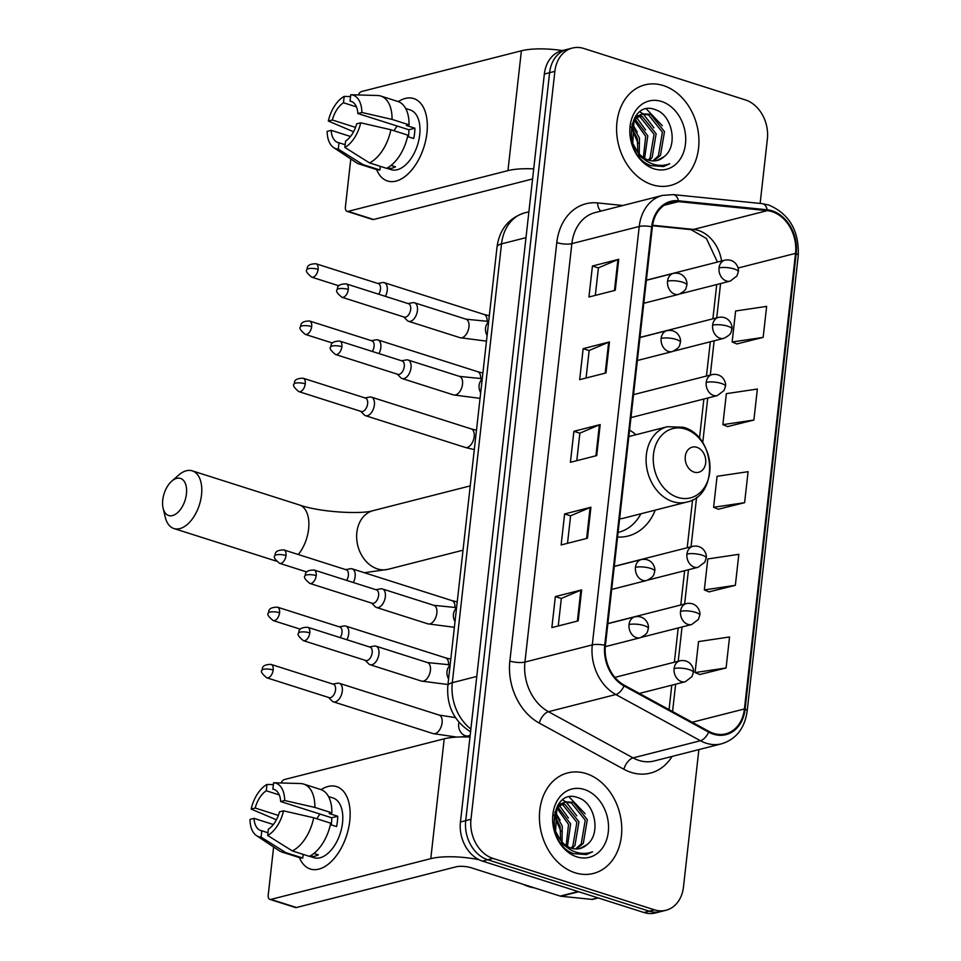 <?xml version="1.0" encoding="UTF-8"?>
<svg xmlns="http://www.w3.org/2000/svg" width="961" height="961" viewBox="0 0 961 961"><rect width="100%" height="100%" fill="white"/><g stroke="black" fill="none" stroke-linecap="round" stroke-linejoin="round"><path stroke-width="1.44" d="M617.563 537.055A57.3 44.59 75.7 0 0 628.062 536.022A57.3 44.59 75.7 0 0 655.234 510.123M636.002 434.708A57.3 44.59 75.7 0 0 629.563 430.096M760.139 203.432L767.371 139.009A32.434 25.238 75.7 0 0 745.34 99.896L583.844 48.482A32.434 25.238 75.7 0 0 572.36 48.05L561.837 50.729A32.434 25.238 75.7 0 0 544.346 74.045L460.451 821.991A32.434 25.238 75.7 0 0 482.47 861.104L643.966 912.518A32.434 25.238 75.7 0 0 655.462 912.95L660.724 911.605A32.434 25.238 75.7 0 1 649.24 911.172A32.434 25.238 75.7 0 0 660.724 911.605L665.985 910.271A32.434 25.238 75.7 0 0 683.475 886.955L698.875 749.592M567.098 49.395A32.434 25.238 75.7 0 0 549.608 72.7L465.713 820.646A32.434 25.238 75.7 0 0 487.732 859.759L649.24 911.172L487.732 859.759A32.434 25.238 75.7 0 1 465.713 820.646L549.608 72.7A32.434 25.238 75.7 0 1 567.098 49.395M663.318 85.553A51.894 40.386 75.7 0 0 644.939 84.856A51.894 40.386 75.7 0 0 616.758 133.591A51.894 40.386 75.7 0 0 652.195 184.728A51.894 40.386 75.7 0 0 670.574 185.425A51.894 40.386 75.7 0 0 698.767 136.69A51.894 40.386 75.7 0 0 663.318 85.553A51.894 40.386 75.7 0 0 644.939 84.856A51.894 40.386 75.7 0 0 616.758 133.591A51.894 40.386 75.7 0 0 652.195 184.728A51.894 40.386 75.7 0 0 670.574 185.425A51.894 40.386 75.7 0 0 698.767 136.69A51.894 40.386 75.7 0 0 663.318 85.553M586.15 773.581A51.894 40.386 75.7 0 0 567.771 772.896A51.894 40.386 75.7 0 0 539.577 821.631A51.894 40.386 75.7 0 0 575.026 872.756A51.894 40.386 75.7 0 0 593.405 873.453A51.894 40.386 75.7 0 0 621.599 824.718A51.894 40.386 75.7 0 0 586.15 773.581A51.894 40.386 75.7 0 0 567.771 772.896A51.894 40.386 75.7 0 0 539.577 821.631A51.894 40.386 75.7 0 0 575.026 872.756A51.894 40.386 75.7 0 0 593.405 873.453A51.894 40.386 75.7 0 0 621.599 824.718A51.894 40.386 75.7 0 0 586.15 773.581M772.031 211.648A34.596 26.92 -104.3 0 1 795.528 253.368L744.427 708.954A34.596 26.92 -104.3 0 1 725.771 733.82A34.596 26.92 -104.3 0 1 708.846 731.345L624.23 685.169A34.596 26.92 -104.3 0 1 605.406 645.456L652.339 227.024A34.596 26.92 -104.3 0 1 670.994 202.17A34.596 26.92 -104.3 0 1 678.466 201.63L767.25 210.651A34.596 26.92 -104.3 0 1 772.031 211.648M772.127 210.819A35.461 27.593 75.7 0 0 767.226 209.798L678.442 200.777A35.461 27.593 75.7 0 0 651.666 226.808L604.733 645.239A35.461 27.593 75.7 0 0 624.025 685.938L708.641 732.126A35.461 27.593 75.7 0 0 745.099 709.17L796.201 253.584A35.461 27.593 75.7 0 0 772.127 210.819M699.788 674.514L726.084 667.967L729.555 636.975L698.539 641.588L695.055 672.58L700.028 674.61M709.05 591.868L735.345 585.321L738.829 554.329L707.801 558.942L704.329 589.934L709.302 591.964M736.871 343.93L763.154 337.383L766.638 306.391L735.609 311.004L732.138 341.996L737.111 344.026M727.597 426.576L753.892 420.029L757.364 389.037L726.348 393.65L722.864 424.642L727.837 426.672M718.323 509.222L744.619 502.675L748.09 471.683L717.074 476.296L713.603 507.288L718.564 509.318M572.36 48.05A32.434 25.238 75.7 0 0 554.869 71.354L470.974 819.301A32.434 25.238 75.7 0 0 493.005 858.413L654.501 909.839A32.434 25.238 75.7 0 0 665.985 910.271M578.186 620.878L551.866 627.593L555.35 596.601L581.657 589.886L578.186 620.878M605.995 372.94L579.675 379.655L583.159 348.663L609.466 341.948L605.995 372.94M615.268 290.294L588.949 297.009L592.432 266.017L618.74 259.302L615.268 290.294M587.447 538.232L561.14 544.947L564.612 513.955L590.931 507.24L587.447 538.232M596.721 455.586L570.414 462.301L573.885 431.309L600.193 424.594L596.721 455.586M573.885 431.309L579.867 433.207M576.792 460.667L579.879 433.135L599.388 424.87A8.649 2.366 6.4 0 1 600.193 424.594M564.612 513.955L570.606 515.853M567.519 543.313L570.606 515.781L590.114 507.516A8.649 2.366 6.4 0 1 590.931 507.24M592.432 266.017L598.415 267.915M595.327 295.375L598.415 267.843L617.923 259.566A8.649 2.366 6.4 0 1 618.74 259.302M583.159 348.663L589.141 350.561M586.066 378.021L589.153 350.489L608.661 342.224A8.649 2.366 6.4 0 1 609.466 341.948M555.35 596.601L561.332 598.499M558.245 625.959L561.344 598.427L580.852 590.162A8.649 2.366 6.4 0 1 581.657 589.886M744.619 502.675L713.603 507.288M753.892 420.029L722.864 424.642M763.154 337.383L732.138 341.996M735.345 585.321L704.329 589.934M726.084 667.967L695.055 672.58M636.014 115.62L637.383 115.56M638.512 115.608L642.212 116.425L656.147 133.759L652.135 157.46L649.42 160.415M635.665 116.089L636.422 116.137M637.575 116.293L640.122 116.966L654.057 134.288L650.044 157.988L648.255 160.067M663.979 156.739C678.61 146.168 672.183 115.176 656.063 109.974C627.629 97.662 621.154 155.646 650.849 165.604L663.57 166.541L669.745 163.754C663.402 166.121 656.952 165.905 650.393 163.082C644.831 160.559 640.314 156.451 636.831 150.781A24.433 19.016 75.7 0 0 648.567 160.163A24.433 19.016 75.7 0 0 657.216 160.499A24.433 19.016 75.7 0 0 663.979 156.739L656.952 160.559M636.831 150.781L632.782 143.309L634.008 120.317L642.501 113.818L650.561 114.299L664.495 131.621L660.483 155.322L653.84 160.955M644.086 159.19L637.924 154.901M634.765 117.434L642.501 113.818M641.467 114.131L648.471 114.827L662.405 132.162L658.393 155.862L652.759 160.931M631.954 124.762L639.437 138.012L639.257 153.928M631.377 126.876L637.347 138.54L637.756 152.09M634.933 118.984L647.786 135.885L644.615 158.385M634.116 120.149L645.696 136.414L643.341 157.556M661.54 101.47A35.245 27.425 75.7 0 0 630.056 126.323A35.245 27.425 75.7 0 0 653.985 168.824A35.245 27.425 75.7 0 0 685.469 143.97A35.245 27.425 75.7 0 0 661.54 101.47M631.257 127.441L638.2 143.489M669.745 163.754L663.342 166.601M646.357 108.929L662.321 125.735M639.786 111.848L642.933 113.722M643.269 113.963L653.973 127.861M636.446 117.29L645.612 129.987M632.302 123.753L637.263 132.125M398.274 101.614A43.245 24.421 107.7 0 1 426.924 133.074A43.245 24.421 107.7 0 1 404.365 176.992A43.245 24.421 107.7 0 1 376.628 169.58A43.245 24.421 107.7 0 0 387.499 180.992A43.245 24.421 107.7 0 0 426.924 133.074A43.245 24.421 107.7 0 0 413.735 98.587A43.245 24.421 107.7 0 0 398.274 101.614M562.449 50.573A43.245 11.856 -173.6 0 0 521.391 50.789L361.552 91.535A5.406 3.051 -72.3 0 0 358.369 94.947M533.703 168.884A43.245 11.856 -173.6 0 0 507.949 170.626L348.11 211.372L373.613 219.492L532.574 178.962M373.613 219.492A5.406 3.051 107.7 0 1 372.544 219.48L347.053 211.36A5.406 3.051 -72.3 0 1 345.395 207.047L350.789 158.985M347.053 211.36A5.406 3.051 -72.3 0 0 348.11 211.372M355.546 127.393L332.35 120.005A21.622 12.217 107.7 0 1 343.473 102.755L356.447 106.887M352.05 101.722L350.044 101.085A21.622 12.217 107.7 0 1 351.077 101.325A21.622 12.217 107.7 0 1 357.828 113.506L408.833 129.747A21.622 12.217 -72.3 0 1 408.665 134.804A21.622 12.217 -72.3 0 1 408.377 136.834M394.094 130.756A21.622 12.217 107.7 0 1 397.157 126.035M405.686 108.497L410.119 109.914A31.353 17.706 107.7 0 1 419.693 134.924A31.353 17.706 107.7 0 1 391.103 169.653L386.67 168.247M377.084 95.511A35.677 20.157 107.7 0 1 377.625 95.511A35.677 20.157 107.7 0 1 380.832 96.052L397.83 101.458A35.677 20.157 107.7 0 1 409.05 124.822L406.383 125.495L414.888 128.209A31.353 17.706 107.7 0 1 414.587 133.303A31.353 17.706 107.7 0 1 413.723 138.54L407.584 136.582M387.211 167.971L388.917 168.511A31.353 17.706 107.7 0 0 395.488 166.83L391.067 165.424M407.884 135.153A35.677 20.157 107.7 0 1 386.526 168.319L369.517 162.902L344.843 147.441L345.564 141.087A21.622 12.217 107.7 0 0 356.675 123.837L360.723 122.816L390.887 129.735L407.884 135.153M345.155 144.727L338.981 142.769L338.272 149.123L362.946 164.583L379.943 169.989L380.352 166.349M379.943 169.989A35.677 20.157 107.7 0 1 376.195 169.448L359.186 164.031A35.677 20.157 107.7 0 1 356.267 162.625L333.683 147.598A28.109 15.881 107.7 0 1 327.148 131.369L331.197 130.336L350.513 136.486M409.05 124.822L392.052 119.404L361.877 112.485L357.828 113.506M380.832 96.052A35.677 20.157 107.7 0 1 392.052 119.404M390.887 129.735A35.677 20.157 107.7 0 1 369.517 162.902M362.946 164.583A35.677 20.157 107.7 0 1 359.186 164.031M350.044 101.085L350.753 94.731L377.625 95.511M350.753 94.731A28.109 15.881 107.7 0 1 361.877 112.485M360.723 122.816A28.109 15.881 107.7 0 1 344.843 147.441M338.272 149.123A28.109 15.881 107.7 0 1 333.683 147.598M338.981 142.769A21.622 12.217 107.7 0 1 337.96 142.528A21.622 12.217 107.7 0 1 331.197 130.336M332.35 120.005L328.314 121.038L353.576 131.765M328.314 121.038A28.109 15.881 107.7 0 1 344.182 96.4L343.473 102.755M350.549 96.593L344.182 96.4M414.888 128.209L408.833 129.747M389.097 166.842L388.917 168.511M162.745 499.996A19.46 10.991 -72.3 0 0 163.118 508.213A19.46 10.991 -72.3 0 0 175.358 514.339A19.46 10.991 -72.3 0 0 186.434 493.966A19.46 10.991 -72.3 0 0 171.719 481.185A19.46 10.991 -72.3 0 0 162.745 499.996M171.719 481.185L178.626 475.118A30.271 17.094 107.7 0 1 192.272 470.842A30.271 17.094 107.7 0 1 201.51 494.999A30.271 17.094 107.7 0 1 173.905 528.526A30.271 17.094 107.7 0 1 165.244 517.162L163.118 508.213M694.082 472.103A12.973 10.091 75.7 0 0 705.674 462.95A12.973 10.091 75.7 0 0 696.869 447.309A12.973 10.091 75.7 0 0 685.277 456.463A12.973 10.091 75.7 0 0 694.082 472.103M619.605 518.868A38.92 30.284 75.7 0 0 623.521 518.207L686.574 502.135C719.321 495.9 716.089 435.657 683.259 427.261L667.354 426.72A38.92 30.284 75.7 0 0 646.212 463.262A38.92 30.284 75.7 0 0 672.796 501.618A38.92 30.284 75.7 0 0 686.574 502.135M618.091 532.418A51.353 39.966 75.7 0 0 618.704 532.274A51.353 39.966 75.7 0 0 640.891 513.787M385.397 296.348A9.73 5.502 -72.3 0 0 387.235 290.438A9.73 5.502 -72.3 0 0 384.268 282.678A9.73 5.502 -72.3 0 0 382.646 282.582A9.73 5.502 -72.3 0 0 382.358 282.642M378.742 294.234A7.027 3.964 -72.3 0 0 380.484 289.225A7.027 3.964 -72.3 0 0 378.346 283.627L315.953 263.758C305.286 263.939 307.868 268.792 306.835 269.669A7.027 1.922 -173.6 0 1 308.301 268.696A7.027 1.922 6.4 0 1 318.103 269.368A7.027 3.964 -72.3 0 0 315.953 263.758M378.982 353.588A9.73 5.502 -72.3 0 0 380.808 347.666A9.73 5.502 -72.3 0 0 377.841 339.906A9.73 5.502 -72.3 0 0 376.231 339.81A9.73 5.502 -72.3 0 0 375.931 339.882M372.327 351.462A7.027 3.964 -72.3 0 0 374.069 346.465A7.027 3.964 -72.3 0 0 371.919 340.855L309.538 320.998C298.859 321.178 301.454 326.031 300.421 326.908A7.027 1.922 -173.6 0 1 301.874 325.935A7.027 1.922 6.4 0 1 311.676 326.596A7.027 3.964 -72.3 0 0 309.538 320.998M360.687 411.308L364.147 414.816A9.73 5.502 -72.3 0 0 365.516 415.681A9.73 5.502 -72.3 0 0 367.426 415.705A9.73 5.502 -72.3 0 0 374.394 404.905A9.73 5.502 -72.3 0 0 371.426 397.133A9.73 5.502 -72.3 0 0 369.805 397.049A9.73 5.502 -72.3 0 0 369.517 397.109M305.262 383.835A7.027 3.964 -72.3 0 1 298.847 391.62L361.24 411.476A7.027 3.964 -72.3 0 0 362.621 411.5A7.027 3.964 -72.3 0 0 367.643 403.692A7.027 3.964 -72.3 0 0 365.504 398.094L303.111 378.226C292.444 378.406 295.027 383.259 294.006 384.136A7.027 1.922 -173.6 0 1 295.459 383.163A7.027 1.922 6.4 0 1 305.262 383.835A7.027 3.964 -72.3 0 0 303.111 378.226M353.3 582.51A9.73 5.502 -72.3 0 0 355.138 576.6A9.73 5.502 -72.3 0 0 352.17 568.84A9.73 5.502 -72.3 0 0 350.549 568.744A9.73 5.502 -72.3 0 0 350.26 568.804M346.645 580.396A7.027 3.964 -72.3 0 0 348.387 575.399A7.027 3.964 -72.3 0 0 346.248 569.789L283.855 549.92C273.188 550.1 275.771 554.953 274.738 555.842A7.027 1.922 -173.6 0 1 276.203 554.857A7.027 1.922 6.4 0 1 286.006 555.53A7.027 3.964 -72.3 0 0 283.855 549.92M346.885 639.75A9.73 5.502 -72.3 0 0 348.711 633.828A9.73 5.502 -72.3 0 0 345.744 626.067A9.73 5.502 -72.3 0 0 344.134 625.983A9.73 5.502 -72.3 0 0 343.834 626.043M340.23 637.623A7.027 3.964 -72.3 0 0 341.972 632.626A7.027 3.964 -72.3 0 0 339.822 627.016L277.441 607.16C266.762 607.34 269.356 612.193 268.323 613.07A7.027 1.922 -173.6 0 1 269.777 612.097A7.027 1.922 6.4 0 1 279.579 612.758A7.027 3.964 -72.3 0 0 277.441 607.16M328.59 697.47L332.05 700.977A9.73 5.502 -72.3 0 0 333.419 701.842A9.73 5.502 -72.3 0 0 335.329 701.866A9.73 5.502 -72.3 0 0 342.296 691.067A9.73 5.502 -72.3 0 0 339.329 683.307A9.73 5.502 -72.3 0 0 337.707 683.211A9.73 5.502 -72.3 0 0 337.419 683.271M273.164 669.997A7.027 3.964 -72.3 0 1 266.75 677.781L329.142 697.638A7.027 3.964 -72.3 0 0 330.524 697.662A7.027 3.964 -72.3 0 0 335.545 689.854A7.027 3.964 -72.3 0 0 333.407 684.256L271.014 664.387C260.347 664.568 262.93 669.421 261.897 670.298A7.027 1.922 -173.6 0 1 263.362 669.324A7.027 1.922 6.4 0 1 273.164 669.997A7.027 3.964 -72.3 0 0 271.014 664.387M403.74 316.938L407.2 320.457A9.73 5.502 -72.3 0 0 408.569 321.31A9.73 5.502 -72.3 0 0 410.479 321.334A9.73 5.502 -72.3 0 0 417.182 312.121A9.73 5.502 -72.3 0 0 414.467 302.775A9.73 5.502 -72.3 0 0 412.858 302.679A9.73 5.502 -72.3 0 0 412.557 302.739M348.302 289.465A7.027 3.964 -72.3 0 1 341.9 297.249L404.281 317.118A7.027 3.964 -72.3 0 0 405.662 317.13A7.027 3.964 -72.3 0 0 410.695 309.334A7.027 3.964 -72.3 0 0 408.545 303.724L346.164 283.855C335.485 284.036 338.08 288.889 337.047 289.778A7.027 1.922 -173.6 0 1 338.5 288.793A7.027 1.922 6.4 0 1 348.302 289.465A7.027 3.964 -72.3 0 0 346.164 283.855M397.313 374.165L400.773 377.685A9.73 5.502 -72.3 0 0 402.142 378.55A9.73 5.502 -72.3 0 0 404.052 378.574A9.73 5.502 -72.3 0 0 410.755 369.36A9.73 5.502 -72.3 0 0 408.053 360.003A9.73 5.502 -72.3 0 0 406.431 359.919A9.73 5.502 -72.3 0 0 406.143 359.979M341.888 346.693A7.027 3.964 -72.3 0 1 335.473 354.489L397.866 374.346A7.027 3.964 -72.3 0 0 399.247 374.37A7.027 3.964 -72.3 0 0 404.269 366.561A7.027 3.964 -72.3 0 0 402.13 360.952L339.738 341.095C329.07 341.275 331.653 346.128 330.632 347.005A7.027 1.922 -173.6 0 1 332.086 346.032A7.027 1.922 6.4 0 1 341.888 346.693A7.027 3.964 -72.3 0 0 339.738 341.095M371.643 603.1L375.102 606.619A9.73 5.502 -72.3 0 0 376.472 607.472A9.73 5.502 -72.3 0 0 378.382 607.508A9.73 5.502 -72.3 0 0 385.085 598.283A9.73 5.502 -72.3 0 0 382.37 588.937A9.73 5.502 -72.3 0 0 380.76 588.841A9.73 5.502 -72.3 0 0 380.46 588.913M316.205 575.627A7.027 3.964 -72.3 0 1 309.802 583.411L372.183 603.28A7.027 3.964 -72.3 0 0 373.565 603.292A7.027 3.964 -72.3 0 0 378.598 595.496A7.027 3.964 -72.3 0 0 376.448 589.886L314.067 570.017C303.388 570.209 305.982 575.05 304.949 575.939A7.027 1.922 -173.6 0 1 306.403 574.954A7.027 1.922 6.4 0 1 316.205 575.627A7.027 3.964 -72.3 0 0 314.067 570.017M365.216 660.339L368.676 663.847A9.73 5.502 -72.3 0 0 370.045 664.712A9.73 5.502 -72.3 0 0 371.955 664.736A9.73 5.502 -72.3 0 0 378.658 655.522A9.73 5.502 -72.3 0 0 375.955 646.164A9.73 5.502 -72.3 0 0 374.334 646.08A9.73 5.502 -72.3 0 0 374.045 646.14M309.79 632.867A7.027 3.964 -72.3 0 1 303.376 640.651L365.769 660.507A7.027 3.964 -72.3 0 0 367.15 660.531A7.027 3.964 -72.3 0 0 372.171 652.723A7.027 3.964 -72.3 0 0 370.033 647.113L307.64 627.257C296.973 627.437 299.556 632.29 298.535 633.167A7.027 1.922 -173.6 0 1 299.988 632.194A7.027 1.922 6.4 0 1 309.79 632.867A7.027 3.964 -72.3 0 0 307.64 627.257M321.094 789.642A43.245 24.421 107.7 0 1 349.744 821.102A43.245 24.421 107.7 0 1 327.196 865.02A43.245 24.421 107.7 0 1 299.46 857.608A43.245 24.421 107.7 0 0 310.319 869.02A43.245 24.421 107.7 0 0 349.744 821.102A43.245 24.421 107.7 0 0 336.554 786.615A43.245 24.421 107.7 0 0 321.094 789.642M469.977 737.087A43.245 11.856 -173.6 0 0 444.222 738.817L284.372 779.563A5.406 3.051 -72.3 0 0 281.189 782.975M479.022 859.699A43.245 11.856 -173.6 0 0 430.78 858.653L270.93 899.4L296.432 907.52L456.283 866.774A10.811 2.967 6.4 0 1 471.358 867.807L560.227 896.096L578.102 891.544M296.432 907.52A5.406 3.051 107.7 0 1 295.375 907.508L269.873 899.388A5.406 3.051 -72.3 0 1 268.227 895.075L273.621 847.013M269.873 899.388A5.406 3.051 -72.3 0 0 270.93 899.4M598.259 897.958L592.997 899.304A5.406 4.204 -104.3 0 1 591.82 899.388L560.984 896.253A5.406 4.204 -104.3 0 1 560.227 896.096M278.366 815.421L255.182 808.033A21.622 12.217 107.7 0 1 266.293 790.783L279.267 794.915M274.87 789.75L272.876 789.113A21.622 12.217 107.7 0 1 273.897 789.353A21.622 12.217 107.7 0 1 280.66 801.546L331.653 817.775A21.622 12.217 -72.3 0 1 331.497 822.832A21.622 12.217 -72.3 0 1 331.209 824.862M316.914 818.784A21.622 12.217 107.7 0 1 319.989 814.063M328.506 796.525L332.95 797.942A31.353 17.706 107.7 0 1 342.512 822.952A31.353 17.706 107.7 0 1 313.923 857.692L309.49 856.275M299.904 783.539A35.677 20.157 107.7 0 1 300.457 783.539A35.677 20.157 107.7 0 1 303.664 784.08L320.662 789.498A35.677 20.157 107.7 0 1 331.869 812.85L329.203 813.535L337.707 816.237A31.353 17.706 107.7 0 1 337.419 821.331A31.353 17.706 107.7 0 1 336.554 826.568L330.404 824.61M310.031 855.999L311.736 856.539A31.353 17.706 107.7 0 0 318.319 854.858L313.887 853.452M330.716 823.181A35.677 20.157 107.7 0 1 309.346 856.347L292.348 850.929L267.675 835.469L268.383 829.127A21.622 12.217 107.7 0 0 279.495 811.877L283.543 810.844L313.718 817.763L330.716 823.181M267.975 832.767L261.8 830.797L261.092 837.151L285.765 852.611L302.763 858.017L303.171 854.377M302.763 858.017A35.677 20.157 107.7 0 1 299.015 857.476L282.017 852.071A35.677 20.157 107.7 0 1 279.086 850.653L256.503 835.626A28.109 15.881 107.7 0 1 249.98 819.397L254.016 818.364L273.344 824.514M331.869 812.85L314.872 807.432L284.696 800.513L280.66 801.546M303.664 784.08A35.677 20.157 107.7 0 1 314.872 807.432M313.718 817.763A35.677 20.157 107.7 0 1 292.348 850.929M285.765 852.611A35.677 20.157 107.7 0 1 282.017 852.071M272.876 789.113L273.585 782.759L300.457 783.539M273.585 782.759A28.109 15.881 107.7 0 1 284.696 800.513M283.543 810.844A28.109 15.881 107.7 0 1 267.675 835.469M261.092 837.151A28.109 15.881 107.7 0 1 256.503 835.626M261.8 830.797A21.622 12.217 107.7 0 1 260.779 830.556A21.622 12.217 107.7 0 1 254.016 818.364M255.182 808.033L251.133 809.066L276.408 819.793M251.133 809.066A28.109 15.881 107.7 0 1 267.002 784.428L266.293 790.783M273.38 784.62L267.002 784.428M337.707 816.237L331.653 817.775M311.929 854.882L311.736 856.539M523.048 884.264A54.056 42.068 75.7 0 0 528.742 886.571A54.056 42.068 75.7 0 0 534.544 887.916M558.834 803.648L560.215 803.588M561.344 803.636L565.032 804.453L578.966 821.787L574.954 845.488L572.239 848.443M558.485 804.129L559.254 804.165M560.407 804.321L562.942 804.994L576.876 822.316L572.864 846.016L571.074 848.095M586.811 844.767C601.43 834.208 595.003 803.204 578.882 798.002C550.461 785.702 543.974 843.674 573.681 853.632L586.402 854.569L592.577 851.782C586.234 854.149 579.783 853.933 573.212 851.122C567.651 848.587 563.134 844.479 559.662 838.809A24.433 19.016 75.7 0 0 571.387 848.203A24.433 19.016 75.7 0 0 580.048 848.527A24.433 19.016 75.7 0 0 586.811 844.767L579.771 848.587M559.662 838.809L555.602 831.349L556.827 808.357L565.332 801.846L573.381 802.327L587.315 819.649L583.315 843.362L576.66 848.983M566.906 847.218L560.756 842.929M557.596 805.462L565.332 801.846M564.299 802.159L571.302 802.855L585.237 820.189L581.225 843.89L575.579 848.971M554.773 812.79L562.257 826.04L562.077 841.956M554.197 814.904L560.167 826.58L560.575 840.118M557.764 807.024L570.618 823.913L567.446 846.413M556.948 808.177L568.528 824.442L566.173 845.584M584.36 789.498A35.245 27.425 75.7 0 0 552.875 814.351A35.245 27.425 75.7 0 0 576.804 856.852A35.245 27.425 75.7 0 0 608.289 831.998A35.245 27.425 75.7 0 0 584.36 789.498M554.077 815.481L561.032 831.517M592.577 851.782L586.162 854.629M569.176 796.969L585.153 813.763M562.617 799.888L565.753 801.75M566.089 801.991L576.792 815.889M559.266 805.318L568.444 818.027M555.122 811.793L560.083 820.153M544.346 74.045L554.869 71.354M643.966 912.518L654.501 909.839M482.47 861.104L493.005 858.413M460.451 821.991L470.974 819.301M470.71 731.886C454.109 721.351 446.481 705.951 447.826 685.686L497.041 246.893C499.516 229.343 508.789 217.979 524.838 212.813A43.245 33.647 75.7 0 0 501.522 243.89L525.991 237.643M497.041 246.893A21.622 5.934 6.4 0 1 501.522 243.89L452.307 682.682L476.776 676.436M447.826 685.686A21.622 5.934 6.4 0 1 452.307 682.682A43.245 33.647 75.7 0 0 470.878 729.063M795.528 253.368L738.036 268.023M721.591 260.996A34.596 26.92 75.7 0 0 698.359 230.436A34.596 26.92 75.7 0 0 693.578 229.427L652.579 225.258M672.111 756.415A54.056 42.068 -104.3 0 1 631.173 772.404A54.056 42.068 -104.3 0 1 623.881 769.268L539.265 723.092A54.056 42.068 -104.3 0 1 509.859 661.036L556.791 242.616A54.056 42.068 -104.3 0 1 597.622 202.927L622.92 205.498M708.641 732.126A10.811 5.502 118.6 0 1 700.437 740.727L633.083 757.893A43.245 33.647 75.7 0 0 638.909 760.403A43.245 33.647 75.7 0 0 654.225 760.98L721.591 743.802A43.245 33.647 -104.3 0 1 700.437 740.727L615.821 694.539A43.245 33.647 -104.3 0 1 592.288 644.903L639.233 226.472A10.811 2.967 6.4 0 1 651.666 226.808M745.099 709.17A10.811 2.967 6.4 0 1 747.153 711.224L798.255 255.638C799.18 230.82 789.353 213.943 768.764 205.029L762.097 203.636A10.811 6.523 95.8 0 1 767.226 209.798M604.733 645.239A10.811 2.967 -173.6 0 0 592.288 644.903L524.934 662.069A43.245 33.647 75.7 0 0 548.467 711.705L633.083 757.893A10.811 5.502 -61.4 0 0 623.881 769.268M624.025 685.938A10.811 5.502 118.6 0 1 615.821 694.539L548.467 711.705A10.811 5.502 -61.4 0 0 539.265 723.092M762.097 203.636L673.313 194.615A10.811 6.523 95.8 0 1 678.442 200.777M556.791 242.616A10.811 2.967 6.4 0 0 571.867 243.638L639.233 226.472A43.245 33.647 -104.3 0 1 662.549 195.395L595.183 212.561A43.245 33.647 75.7 0 0 571.867 243.638L524.934 662.069A10.811 2.967 6.4 0 1 509.859 661.036M798.255 255.638A10.811 2.967 -173.6 0 0 796.201 253.584M597.622 202.927A10.811 6.523 -84.2 0 0 600.913 211.108M744.427 708.954L692.208 722.264M672.568 711.548L675.631 684.196M678.214 661.228L682.046 626.968M684.628 604.001L688.472 569.729M691.043 546.761L696.593 497.317M702.719 442.745L707.728 398.034M710.311 375.066L714.155 340.807M716.726 317.839L720.57 283.567M767.25 210.651L693.578 229.427A19.46 11.748 -84.2 0 1 691.007 229.631L652.507 225.715M678.466 201.63L664.183 205.27M595.916 455.79L599.388 424.87M605.19 373.144L608.661 342.224M614.463 290.498L617.923 259.566M586.642 538.436L590.114 507.516M577.381 621.094L580.852 590.162M507.949 170.626L521.391 50.789M298.306 554.521A30.271 17.094 -72.3 0 0 308.601 529.091A30.271 17.094 -72.3 0 0 299.364 504.945C319.929 512.357 361.913 514.483 373.18 510.627A30.271 23.557 -104.3 0 0 356.855 532.382A30.271 23.557 -104.3 0 0 377.409 568.888A30.271 23.557 -104.3 0 0 388.136 569.296L364.411 572.732M677.781 497.402A35.749 27.821 75.7 0 0 709.723 472.187A35.749 27.821 75.7 0 0 685.445 429.074A35.749 27.821 75.7 0 0 653.504 454.289A35.749 27.821 75.7 0 0 677.781 497.402M646.381 280.168L724.87 260.167C735.79 258.209 739.369 268.648 738.288 271.843A10.811 2.967 -173.6 0 0 734.12 268.96A10.811 2.967 6.4 0 0 719.044 267.927A10.811 8.409 75.7 0 0 726.384 280.972A10.811 8.409 75.7 0 0 730.216 281.117L680.22 293.85M724.87 260.167A10.811 8.409 75.7 0 0 719.044 267.927M487.071 321.611A9.73 5.502 -72.3 0 0 484.056 314.439L384.268 282.678M338.861 285.801L311.688 277.152A7.027 3.964 -72.3 0 0 318.103 269.368M639.966 337.407L718.456 317.394C729.375 315.448 732.943 325.875 731.862 329.07A10.811 2.967 -173.6 0 0 727.705 326.187A10.811 2.967 6.4 0 0 712.618 325.166A10.811 8.409 75.7 0 0 719.957 338.2A10.811 8.409 75.7 0 0 723.789 338.344L673.805 351.089M718.456 317.394A10.811 8.409 75.7 0 0 712.618 325.166M480.656 378.838A9.73 5.502 -72.3 0 0 477.629 371.679L377.841 339.906M332.434 343.029L305.274 334.38A7.027 3.964 -72.3 0 0 311.676 326.596M633.539 394.635L712.029 374.622C722.948 372.676 726.528 383.115 725.447 386.31A10.811 2.967 -173.6 0 0 721.279 383.427A10.811 2.967 6.4 0 0 706.203 382.394A10.811 8.409 75.7 0 0 713.542 395.427A10.811 8.409 75.7 0 0 717.374 395.572L630.969 417.603M712.029 374.622A10.811 8.409 75.7 0 0 706.203 382.394M365.516 415.681L465.304 447.454A9.73 5.502 -72.3 0 0 474.181 436.666A9.73 5.502 -72.3 0 0 474.229 436.09A9.73 5.502 -72.3 0 0 471.214 428.906L371.426 397.133M614.283 566.329L692.773 546.328C703.692 544.382 707.272 554.809 706.191 558.005A10.811 2.967 -173.6 0 0 702.023 555.122A10.811 2.967 6.4 0 0 686.947 554.089A10.811 8.409 75.7 0 0 694.286 567.134A10.811 8.409 75.7 0 0 698.118 567.278L648.122 580.024M692.773 546.328A10.811 8.409 75.7 0 0 686.947 554.089M454.973 607.772A9.73 5.502 -72.3 0 0 451.958 600.601L352.17 568.84M306.751 571.963L279.591 563.314A7.027 3.964 -72.3 0 0 286.006 555.53M607.869 623.569L686.358 603.556C697.278 601.61 700.845 612.037 699.764 615.232A10.811 2.967 -173.6 0 0 695.596 612.361A10.811 2.967 6.4 0 0 680.52 611.328A10.811 8.409 75.7 0 0 687.86 624.362A10.811 8.409 75.7 0 0 691.692 624.506L641.708 637.251M686.358 603.556A10.811 8.409 75.7 0 0 680.52 611.328M448.559 665A9.73 5.502 -72.3 0 0 445.532 657.841L345.744 626.067M300.337 629.191L273.176 620.554A7.027 3.964 -72.3 0 0 279.579 612.758M614.896 677.373L679.932 660.796C690.851 658.838 694.431 669.276 693.349 672.472A10.811 2.967 -173.6 0 0 689.181 669.589A10.811 2.967 6.4 0 0 674.105 668.556A10.811 8.409 75.7 0 0 681.445 681.601A10.811 8.409 75.7 0 0 685.277 681.745L639.389 693.434M679.932 660.796A10.811 8.409 75.7 0 0 674.105 668.556M458.986 722.312A9.73 7.568 75.7 0 0 458.745 723.381A9.73 7.568 75.7 0 0 465.28 735.694A9.73 7.568 75.7 0 0 468.716 735.826L470.157 735.465M333.419 701.842L433.207 733.615A9.73 5.502 -72.3 0 0 442.084 722.828A9.73 5.502 -72.3 0 0 442.132 722.252A9.73 5.502 -72.3 0 0 439.117 715.068L339.329 683.307M646.369 280.288L673.385 273.404C684.304 271.458 687.884 281.885 686.791 285.093A10.811 2.967 -173.6 0 0 682.634 282.21A10.811 2.967 6.4 0 0 667.547 281.177A10.811 8.409 75.7 0 0 674.898 294.21A10.811 8.409 75.7 0 0 678.718 294.354L643.786 303.268M673.385 273.404A10.811 8.409 75.7 0 0 667.547 281.177M488.596 322.139A9.73 7.568 75.7 0 0 485.617 327.485A9.73 7.568 75.7 0 0 487.107 335.473M486.47 341.131L460.079 337.707A9.73 5.502 -72.3 0 0 461.989 337.743A9.73 5.502 -72.3 0 0 469.004 326.356A9.73 5.502 -72.3 0 0 465.977 319.172L414.467 302.775M639.954 337.527L666.958 330.644C677.877 328.698 681.457 339.125 680.376 342.32A10.811 2.967 -173.6 0 0 676.208 339.437A10.811 2.967 6.4 0 0 661.132 338.404A10.811 8.409 75.7 0 0 668.472 351.45A10.811 8.409 75.7 0 0 672.304 351.594L637.371 360.495M666.958 330.644A10.811 8.409 75.7 0 0 661.132 338.404M482.182 379.367A9.73 7.568 75.7 0 0 479.191 384.712A9.73 7.568 75.7 0 0 480.68 392.701M480.044 398.359L453.652 394.947A9.73 5.502 -72.3 0 0 455.562 394.971A9.73 5.502 -72.3 0 0 462.577 383.583A9.73 5.502 -72.3 0 0 459.562 376.4L408.053 360.003M614.271 566.461L641.287 559.566C652.207 557.62 655.786 568.059 654.693 571.254A10.811 2.967 -173.6 0 0 650.537 568.371A10.811 2.967 6.4 0 0 635.449 567.338A10.811 8.409 75.7 0 0 642.801 580.372A10.811 8.409 75.7 0 0 646.621 580.516L611.689 589.429M641.287 559.566A10.811 8.409 75.7 0 0 635.449 567.338M456.499 608.301A9.73 7.568 75.7 0 0 453.52 613.647A9.73 7.568 75.7 0 0 455.009 621.635M454.373 627.293L427.981 623.869A9.73 5.502 -72.3 0 0 429.891 623.905A9.73 5.502 -72.3 0 0 436.907 612.517A9.73 5.502 -72.3 0 0 433.879 605.334L382.37 588.937M607.845 623.689L634.861 616.806C645.78 614.86 649.36 625.287 648.279 628.482A10.811 2.967 -173.6 0 0 644.11 625.599A10.811 2.967 6.4 0 0 629.035 624.566A10.811 8.409 75.7 0 0 636.374 637.611A10.811 8.409 75.7 0 0 640.206 637.756L605.298 646.657M634.861 616.806A10.811 8.409 75.7 0 0 629.035 624.566M450.084 665.529A9.73 7.568 75.7 0 0 447.093 670.886A9.73 7.568 75.7 0 0 448.583 678.862M447.946 684.52L421.555 681.109A9.73 5.502 -72.3 0 0 423.465 681.133A9.73 5.502 -72.3 0 0 430.48 669.745A9.73 5.502 -72.3 0 0 427.465 662.561L375.955 646.164M430.78 858.653L444.222 738.817M578.702 891.736L560.984 896.253M591.82 899.388L597.886 897.85M524.838 212.813L528.898 211.78M673.313 194.615L662.549 195.395M721.591 743.802C736.126 739.261 744.643 728.402 747.153 711.224M691.007 229.631L706.407 238.496L717.435 262.053M669.048 709.626L671.787 685.181M674.358 662.213L678.202 627.941M680.784 604.974L684.628 570.714M687.199 547.746L692.581 499.852M699.476 438.372L703.884 399.019M706.467 376.051L710.311 341.78M712.882 318.812L716.726 284.552M276.348 561.152L173.905 528.526M463.022 550.197L388.136 569.296M618.091 532.43L618.704 532.274M628.842 436.534L667.354 426.72M299.364 504.945L192.272 470.842M470.229 485.894L373.18 510.627M489.317 315.761L484.056 314.439M377.793 283.447L382.646 282.582M738.288 271.843L736.907 276.035L730.216 281.117M311.688 277.152C307.052 273.356 305.442 270.87 306.835 269.669M482.89 373L477.629 371.679M371.378 340.687L376.231 339.81M731.862 329.07L731.561 330.668C730.804 331.281 732.702 333.923 723.789 338.344M305.274 334.38C300.637 330.584 299.015 328.097 300.421 326.908M476.476 430.228L471.214 428.906M364.952 397.914L369.805 397.049M465.304 447.454L474.302 449.616M725.447 386.31L724.065 390.502L717.374 395.572M298.847 391.62C294.21 387.824 292.6 385.325 294.006 384.136M457.22 601.922L451.958 600.601M345.696 569.609L350.549 568.744M706.191 558.005L704.809 562.197L698.118 567.278M279.591 563.314C274.954 559.518 273.344 557.032 274.738 555.842M450.793 659.162L445.532 657.841M339.269 626.848L344.134 625.983M699.764 615.232L698.395 619.425L691.692 624.506M273.176 620.554C268.539 616.758 266.918 614.259 268.323 613.07M455.454 717.615L439.117 715.068M332.854 684.076L337.707 683.211M433.207 733.615L456.727 737.087M461.568 736.919L468.716 735.826M693.349 672.472L691.968 676.664L685.277 681.745M266.75 677.781C262.113 673.985 260.503 671.487 261.897 670.298M488.681 321.454L465.977 319.172M408.005 303.544L412.858 302.679M460.079 337.707L408.569 321.31M341.9 297.249C337.263 293.453 335.641 290.967 337.047 289.778M686.791 285.093L686.49 286.678C685.746 287.291 687.632 289.934 678.718 294.354M482.254 378.682L459.562 376.4M401.578 360.783L406.431 359.919M453.652 394.947L402.142 378.55M335.473 354.489C330.836 350.693 329.227 348.194 330.632 347.005M680.376 342.32L680.076 343.918C679.319 344.519 681.205 347.161 672.304 351.594M456.583 607.616L433.879 605.334M375.895 589.706L380.76 588.841M427.981 623.869L376.472 607.472M309.802 583.411C305.166 579.615 303.544 577.129 304.949 575.939M654.693 571.254L654.393 572.852C653.636 573.453 655.534 576.095 646.621 580.516M450.156 664.844L427.465 662.561M369.48 646.945L374.334 646.08M421.555 681.109L370.045 664.712M303.376 640.651C298.739 636.855 297.129 634.356 298.535 633.167M648.279 628.482L647.978 630.08C647.221 630.68 649.107 633.323 640.206 637.756"/></g></svg>
